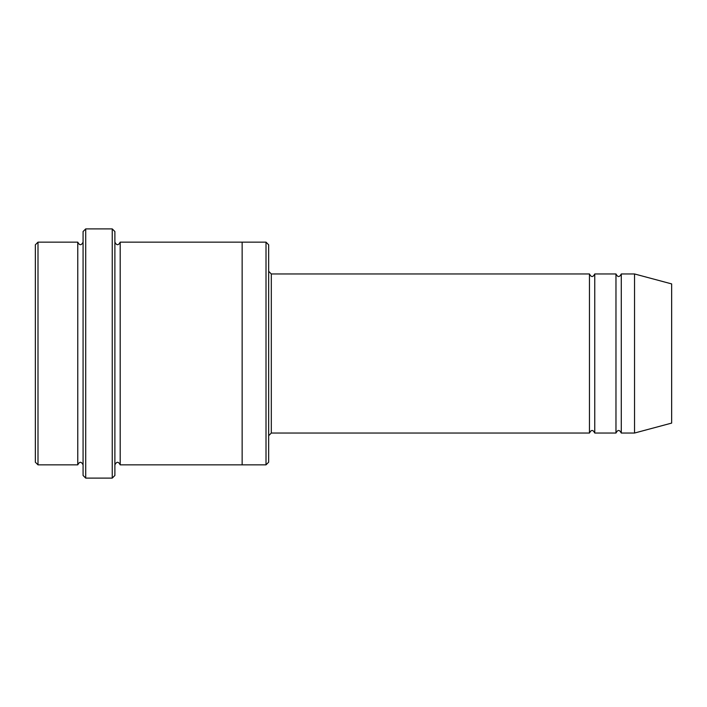 <?xml version="1.0" encoding="UTF-8"?>
<svg xmlns="http://www.w3.org/2000/svg" width="707" height="707" viewBox="0 0 707 707"><rect width="100%" height="100%" fill="white"/><g stroke="black" fill="none" stroke-linecap="round" stroke-linejoin="round"><path stroke-width="1.06" d="M268.66 271.311L271.311 273.963L589.461 273.963L589.461 433.038C591.229 429.617 592.996 429.617 594.764 433.038L615.974 433.038C617.741 429.617 619.509 429.617 621.276 433.038L621.276 273.963L634.533 273.963L634.533 433.038L621.276 433.038M594.764 433.038L594.764 273.963L615.974 273.963L615.974 433.038M268.66 244.799L268.66 462.201L266.009 464.853L266.009 242.148L268.66 244.799M83.073 242.148C81.305 245.568 79.538 245.568 77.77 242.148L77.77 464.853C79.538 461.432 81.305 461.432 83.073 464.853M38.001 242.148L35.35 244.799L35.35 462.201L38.001 464.853L38.001 242.148L77.77 242.148M38.001 464.853L77.77 464.853M634.533 433.038L671.65 423.095L671.65 283.905L634.533 273.963M112.236 228.891L114.888 231.543L114.888 475.458L112.236 478.109L85.724 478.109L85.724 228.891L112.236 228.891L112.236 478.109M114.888 464.853C116.655 461.432 118.422 461.432 120.19 464.853L120.19 242.148C118.422 245.568 116.655 245.568 114.888 242.148M85.724 478.109L83.073 475.458L83.073 231.543L85.724 228.891M120.19 464.853L266.009 464.853M242.148 464.853L242.148 242.148L266.009 242.148M271.311 273.963L271.311 433.038L589.461 433.038M621.276 273.963C619.509 277.383 617.741 277.383 615.974 273.963M594.764 273.963C592.996 277.383 591.229 277.383 589.461 273.963M120.19 242.148L242.148 242.148M271.311 433.038L268.66 435.689"/></g></svg>
